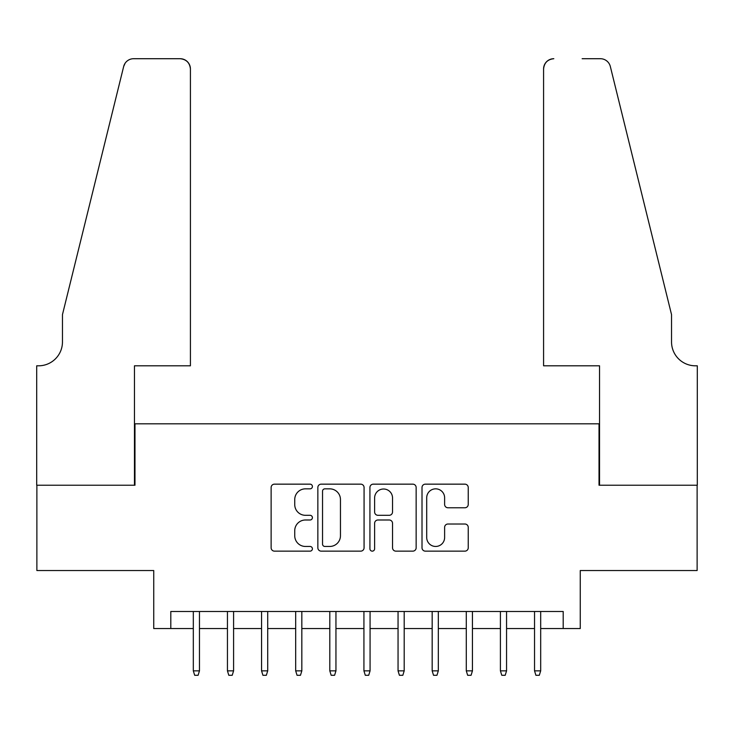 <?xml version="1.0" encoding="UTF-8"?>
<svg xmlns="http://www.w3.org/2000/svg" width="734" height="734" viewBox="0 0 734 734"><rect width="100%" height="100%" fill="white"/><g stroke="black" fill="none" stroke-linecap="round" stroke-linejoin="round"><path stroke-width="1.1" d="M312.409 486.495A2.349 2.349 0 0 0 310.06 484.156L274.479 484.156A3.349 3.349 0 0 0 271.13 487.504L271.13 547.793A3.349 3.349 0 0 0 274.479 551.142L310.06 551.142A2.349 2.349 0 0 0 312.409 548.793A2.349 2.349 0 0 0 310.06 546.454L305.454 546.454A10.716 10.716 0 0 1 294.738 535.737L294.738 530.71A10.716 10.716 0 0 1 305.454 519.993L310.06 519.993A2.349 2.349 0 0 0 312.409 517.644A2.349 2.349 0 0 0 310.06 515.305L305.454 515.305A10.716 10.716 0 0 1 294.738 504.588L294.738 499.56A10.716 10.716 0 0 1 305.454 488.844L310.06 488.844A2.349 2.349 0 0 0 312.409 486.495M464.879 507.772A3.349 3.349 0 0 0 468.237 504.414L468.237 487.504A3.349 3.349 0 0 0 464.879 484.156L425.362 484.156A3.349 3.349 0 0 0 422.013 487.504L422.013 547.793A3.349 3.349 0 0 0 425.362 551.142L464.879 551.142A3.349 3.349 0 0 0 468.237 547.793L468.237 527.361A3.349 3.349 0 0 0 464.879 524.012L447.969 524.012A3.349 3.349 0 0 0 444.62 527.361L444.62 537.49A8.955 8.955 0 0 1 435.657 546.454A8.955 8.955 0 0 1 426.702 537.49L426.702 497.808A8.955 8.955 0 0 1 435.657 488.844A8.955 8.955 0 0 1 444.62 497.808L444.62 504.414A3.349 3.349 0 0 0 447.969 507.772L464.879 507.772M170.802 628.543L170.802 611.486L563.198 611.486L563.198 628.543L580.264 628.543L580.264 570.538L697.126 570.538L697.126 485.229L599.027 485.229L599.027 423.812L134.973 423.812L134.973 485.229L36.874 485.229L36.874 570.538L153.736 570.538L153.736 628.543L193.317 628.543M364.073 487.504A3.349 3.349 0 0 0 360.724 484.156L321.198 484.156A3.349 3.349 0 0 0 317.85 487.504L317.85 547.793A3.349 3.349 0 0 0 321.198 551.142L360.724 551.142A3.349 3.349 0 0 0 364.073 547.793L364.073 487.504M373.276 484.156L412.802 484.156A3.349 3.349 0 0 1 416.15 487.504L416.15 547.793A3.349 3.349 0 0 1 412.802 551.142L395.892 551.142A3.349 3.349 0 0 1 392.534 547.793L392.534 523.342A3.349 3.349 0 0 0 389.185 519.993L377.973 519.993A3.349 3.349 0 0 0 374.615 523.342L374.615 548.793A2.349 2.349 0 0 1 372.276 551.142A2.349 2.349 0 0 1 369.927 548.793L369.927 487.504A3.349 3.349 0 0 1 373.276 484.156M199.465 628.543L227.439 628.543M233.586 628.543L261.561 628.543M267.708 628.543L295.683 628.543M301.83 628.543L329.805 628.543M335.952 628.543L363.926 628.543M370.074 628.543L398.048 628.543M404.195 628.543L432.17 628.543M438.317 628.543L466.292 628.543M472.439 628.543L500.414 628.543M506.561 628.543L534.535 628.543M540.683 628.543L563.198 628.543M324.887 488.844A2.349 2.349 0 0 0 322.538 491.193L322.538 544.105A2.349 2.349 0 0 0 324.887 546.454L329.74 546.454A10.716 10.716 0 0 0 340.457 535.737L340.457 499.56A10.716 10.716 0 0 0 329.74 488.844L324.887 488.844M392.534 497.973A8.955 8.955 0 0 0 383.579 489.009A8.955 8.955 0 0 0 374.615 497.973L374.615 511.956A3.349 3.349 0 0 0 377.973 515.305L389.185 515.305A3.349 3.349 0 0 0 392.534 511.956L392.534 497.973M193.317 670.858L194.684 675.289L198.097 675.289L199.465 670.858L193.317 670.858L193.317 611.486M199.465 670.858L199.465 611.486M190.418 365.807L190.418 68.941A10.239 10.239 0 0 0 180.179 58.711L133.606 58.711A10.239 10.239 0 0 0 123.67 66.491L62.463 314.62L62.463 341.925A23.883 23.883 0 0 1 38.581 365.807L36.7 365.807L36.7 485.229L134.46 485.229L134.46 365.807L190.418 365.807L190.418 68.941C189.767 62.775 186.353 59.362 180.179 58.711L151.865 58.711M123.67 66.491C126.266 60.885 126.266 60.885 123.67 66.491L125.11 63.234M62.463 341.925A23.883 23.883 0 0 1 38.581 365.807M543.582 365.807L543.582 68.941L543.582 365.807L599.54 365.807L599.54 485.229L697.3 485.229L697.3 365.807L695.419 365.807A23.883 23.883 0 0 1 671.537 341.925A23.883 23.883 0 0 0 695.419 365.807M652.774 238.541L610.33 66.491L671.537 314.62L671.537 341.925M582.135 58.711L600.394 58.711A10.239 10.239 0 0 1 610.33 66.491C607.734 60.885 607.734 60.885 610.33 66.491C607.734 60.885 607.734 60.885 610.33 66.491M553.821 58.711A10.239 10.239 0 0 0 543.582 68.941C544.233 62.775 547.647 59.362 553.821 58.711M227.439 670.858L228.806 675.289L232.219 675.289L233.586 670.858L227.439 670.858L227.439 611.486M233.586 670.858L233.586 611.486M261.561 670.858L262.928 675.289L266.341 675.289L267.708 670.858L261.561 670.858L261.561 611.486M267.708 670.858L267.708 611.486M295.683 670.858L297.05 675.289L300.463 675.289L301.83 670.858L295.683 670.858L295.683 611.486M301.83 670.858L301.83 611.486M329.805 670.858L331.172 675.289L334.585 675.289L335.952 670.858L329.805 670.858L329.805 611.486M335.952 670.858L335.952 611.486M363.926 670.858L365.293 675.289L368.707 675.289L370.074 670.858L363.926 670.858L363.926 611.486M370.074 670.858L370.074 611.486M398.048 670.858L399.415 675.289L402.828 675.289L404.195 670.858L398.048 670.858L398.048 611.486M404.195 670.858L404.195 611.486M432.17 670.858L433.537 675.289L436.95 675.289L438.317 670.858L432.17 670.858L432.17 611.486M438.317 670.858L438.317 611.486M466.292 670.858L467.659 675.289L471.072 675.289L472.439 670.858L466.292 670.858L466.292 611.486M472.439 670.858L472.439 611.486M500.414 670.858L501.781 675.289L505.194 675.289L506.561 670.858L500.414 670.858L500.414 611.486M506.561 670.858L506.561 611.486M534.535 670.858L535.903 675.289L539.316 675.289L540.683 670.858L534.535 670.858L534.535 611.486M540.683 670.858L540.683 611.486"/></g></svg>
